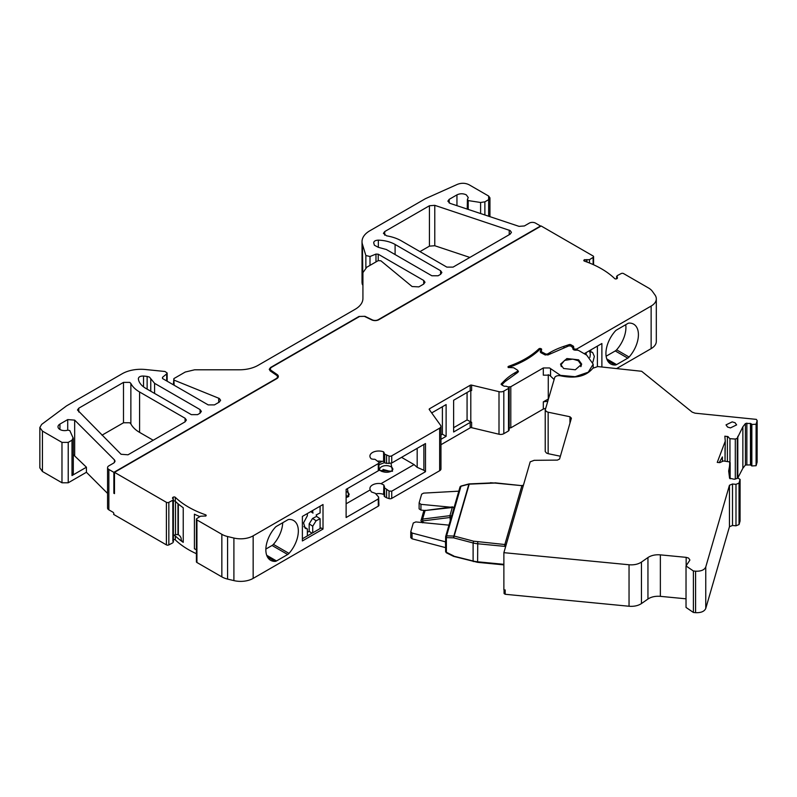 <?xml version="1.0" encoding="UTF-8"?>
<svg xmlns="http://www.w3.org/2000/svg" width="797" height="797" viewBox="0 0 797 797"><rect width="100%" height="100%" fill="white"/><g stroke="black" fill="none" stroke-linecap="round" stroke-linejoin="round"><path stroke-width="1.2" d="M390.65 471.515L383.128 469.453L381.863 471.515M173.387 539.669A1.325 0.767 180 0 1 175.111 539.748A1.325 0.767 180 0 1 175.31 539.888A88.347 51.008 0 0 0 188.57 549.691A88.347 51.008 0 0 0 196.411 553.706M205.546 516.127L205.546 514.782A88.347 51.008 180 0 1 188.57 507.131A88.347 51.008 180 0 1 175.31 497.328L175.31 501.293A88.347 51.008 0 0 0 183.23 507.729L183.23 542.349A88.347 51.008 180 0 1 175.31 535.923L175.31 539.888M183.23 542.349A8.837 5.101 0 0 1 181.178 539.081L181.178 539.071A8.837 5.101 0 0 0 181.178 539.081A11.547 6.665 0 0 0 178.339 534.687L175.489 534.478L173.387 535.694A1.325 0.767 180 0 1 175.111 535.773A1.325 0.767 180 0 1 175.31 535.923M114.489 492.895L113.861 493.263L113.861 472.342L108.86 469.453A4.413 2.55 180 0 1 107.565 467.65L107.565 508.048A4.413 2.55 0 0 0 108.86 509.851L112.925 512.192A1.325 0.767 60 0 1 113.861 513.816A1.325 0.767 60 0 1 113.622 514.404L166.394 544.869A1.763 1.016 0 0 0 168.834 544.899L168.834 502.339L172.81 500.237L172.869 541.322M617.117 278.502L617.117 277.147L617.366 278.362L616.748 278.721A1.325 0.767 180 0 1 614.876 278.721A1.325 0.767 180 0 1 614.676 278.571A88.347 51.008 180 0 0 584.44 261.117A1.325 0.767 180 0 1 584.191 261.008A1.325 0.767 180 0 1 583.803 260.46A1.325 0.767 180 0 1 584.191 259.922L586.921 259.712L586.921 262.014M547.818 355.014L547.818 353.808L550.179 352.443A66.261 38.256 180 0 1 563.897 346.366L569.237 344.593A1.325 0.767 180 0 1 570.831 344.712L573.422 346.207L573.501 347.522A2.212 1.275 0 0 0 573.432 347.851A2.212 1.275 0 0 0 574.079 348.747A2.212 1.275 0 0 0 577.167 348.767L577.167 350.072M384.174 494.758A1.763 1.016 0 0 0 383.875 494.529A1.763 1.016 0 0 0 383.596 494.399A8.837 5.101 180 0 0 375.885 493.841M384.284 495.604A1.763 1.016 0 0 0 384.174 495.963A1.763 1.016 0 0 0 384.692 496.68L384.393 486.08M384.174 495.963L383.875 485.084L383.596 494.399M265.849 549.791A22.974 13.26 -60 0 1 275.174 527.435A4.413 2.55 -60 0 1 276.509 526.319L287.677 519.873A4.413 2.55 -60 0 1 289.012 519.445A22.974 13.26 -60 0 1 293.575 520.511A22.974 13.26 -60 0 1 298.337 531.031A22.974 13.26 -60 0 1 289.012 553.387A4.413 2.55 -60 0 1 287.677 554.493L276.509 560.949A4.413 2.55 -60 0 1 275.174 561.377A22.974 13.26 -60 0 1 270.611 560.301A22.974 13.26 -60 0 1 265.849 549.791M205.546 514.782A1.325 0.767 180 0 1 206.184 515.44A1.325 0.767 180 0 1 205.795 515.978L200.515 516.227L196.869 518.528A1.763 1.016 0 0 0 196.411 519.216L196.411 561.775A1.763 1.016 0 0 0 196.929 562.493L221.845 576.879A17.673 10.202 0 0 0 227.573 579.09L233.9 580.605A17.673 10.202 0 0 0 253.157 578.393L378.286 506.155A2.212 1.275 0 0 0 378.934 505.248L378.635 497.059L378.286 498.952L346.117 517.522L346.117 489.368L378.286 470.788L378.635 469.612M196.411 519.216A1.763 1.016 0 0 0 196.929 519.933L196.929 562.493M378.286 470.788L378.286 463.595A2.212 1.275 0 0 0 378.934 462.688A2.212 1.275 0 0 0 378.635 462.051L375.317 459.53A1.763 1.016 0 0 0 373.454 459.291L371.362 458.893A8.837 5.101 180 0 1 369.918 456.103A8.837 5.101 180 0 1 374.56 451.62A8.837 5.101 180 0 1 383.596 451.839L384.284 453.045A1.763 1.016 0 0 0 384.174 453.403A1.763 1.016 0 0 0 384.692 454.121L389.056 456.033A2.212 1.275 0 0 0 391.725 455.834L391.725 463.027L425.488 443.54L425.488 471.704L391.725 491.191L389.056 491.042L389.056 498.593A2.212 1.275 0 0 0 391.725 498.394L439.665 470.718A4.413 2.55 0 0 0 440.96 468.915L440.96 426.345A4.413 2.55 0 0 0 440.621 425.369L429.284 409.568A1.325 0.767 180 0 1 429.185 409.269A1.325 0.767 180 0 1 429.573 408.731L470.18 385.29A1.325 0.767 180 0 1 471.625 385.12L499.002 391.676A4.413 2.55 0 0 0 503.814 391.118L508.516 388.408L508.516 430.968L509.153 430.061M153.213 440.243L139.585 432.382A34.46 19.895 180 0 1 130.867 423.865L129.742 422.779L123.495 422.779L101.986 435.192M129.742 382.381L130.867 383.467A34.46 19.895 0 0 0 139.585 391.985L185.073 418.246L186.368 420.049L185.073 421.852L128.008 454.798L121.064 454.27L77.478 409.997L78.773 408.194L123.495 382.381L129.742 382.381M510.14 230.562L511.435 232.365L510.14 234.169L453.085 267.115L446.838 267.115L401.349 240.853A34.46 19.895 0 0 0 386.605 235.822L383.417 233.372L384.712 231.568L429.434 205.746L434.773 205.337L510.14 230.562M174.115 385.23L173.876 378.595L185.243 372.04L194.607 369.798L239.379 369.798A26.51 15.302 180 0 0 258.118 365.315L355.153 309.286A26.51 15.302 180 0 0 362.924 298.467L362.924 272.624L366.799 267.214L378.167 260.649L380.866 260.788L412.099 286.541L418.843 286.88L423.715 284.071L425.01 282.268L423.715 280.464L423.715 284.071M174.115 380.149L219.314 398.47L220.61 400.273L219.314 402.077L214.433 404.896L208.186 404.896L162.698 378.635L162.498 377.33L166.683 373.883L166.683 380.936M39.85 427.491L39.85 467.889L42.44 471.495L42.44 431.097L39.85 427.491L41.673 424.393L66.589 405.852L122.17 373.763A26.51 15.302 0 0 1 145.512 369.519L164.979 371.492L167.161 373.006L166.683 373.883M73.135 473.089L71.999 475.55L86.425 467.221L73.294 454.619M73.294 473.747L73.294 438.4L69.817 430.589L67.884 430.121A6.625 3.826 180 0 1 58.002 426.784A6.625 3.826 180 0 1 59.934 424.084L67.715 419.591L74.669 420.119L114.479 459.929L115.077 461.204L113.782 463.007L108.86 465.846A4.413 2.55 180 0 0 107.565 467.65M541.342 351.706L541.342 350.262L541.342 351.706L545.367 353.838L545.367 355.034M147.136 389.125L147.136 376.413L149.487 377.12L150.763 378.675L150.763 391.217M590.876 349.873L590.876 352.055L588.863 351.029M590.876 352.055L592.53 352.334L594.363 356.379L592.908 362.107M589.7 351.457L590.348 354.326L589.88 357.445M113.861 472.342L276.16 378.635A4.413 2.55 0 0 0 277.456 376.832A4.413 2.55 0 0 0 276.429 375.188L270.283 370.964L269.247 369.32L270.542 367.517L358.979 316.459L364.946 316.309L372.269 319.856A4.413 2.55 0 0 0 378.226 319.707L540.535 225.999L535.534 223.12A4.413 2.55 180 0 0 529.288 223.12L524.376 225.959L519.036 226.358L450.076 203.374L447.874 201.163L449.169 199.36L456.95 194.867C460.068 193.402 463.196 193.402 466.315 194.867L468.257 197.576L467.401 199.459L468.208 200.575L480.601 202.488L480.601 213.546M563.609 368.493L560.51 364.169L566.896 358.55L578.602 359.836L581.71 364.169L575.314 369.788L563.609 368.493M508.556 427.969L510.797 427.85L510.797 386.724L543.315 367.955L543.315 375.168L549.561 375.168L554.074 379.502M543.315 367.955L549.561 367.955L560.5 375.357L575.145 376.702L588.246 372.209L593.197 364.169L586.722 355.153L578.443 350.371L576.6 350.132C573.989 350.331 572.744 349.664 572.864 348.14L572.963 349.176M561.427 366.66L560.949 364.887L564.545 360.413L572.784 359.108L578.293 360.742L581.262 364.887L580.794 366.66M560.371 456.233L548.157 453.682L546.513 453.085L545.228 451.5L545.228 410.017L546.513 411.601L548.157 412.208L569.955 416.751L569.955 423.167M737.265 478.12L737.265 438.211L742.864 426.793L745.434 423.526L750.465 423.436L751.85 424.472L751.85 465.956L756.094 465.717L756.094 424.243L757.11 420.716L756.373 419.381L695.054 413.175L692.185 412.139L641.645 371.282L597.77 366.56L592.858 368.254C586.154 376.323 575.504 378.864 560.899 375.865C558.109 375.287 556.067 375.776 554.762 377.32L545.228 410.017M727.571 427.053L726.017 424.891L732.194 421.872L735.063 422.729L736.617 424.891L730.441 427.909L727.571 427.053M504.073 589.84L504.073 593.526L505.188 594.283L629.042 606.248C634.004 606.627 638.148 605.73 641.455 603.568L647.951 599.025L647.951 557.541C651.279 555.37 655.413 554.473 660.364 554.861L686.157 557.352L688.548 558.069L689.843 559.873M728.109 436.636L728.478 437.304L728.109 436.636L724.842 436.178L725.27 441.159L717.25 462.399L719.791 462.639L723.407 460.985L729.644 461.911L730.142 478.778L730.162 462.639M729.644 461.911L730.142 462.808L728.677 471.017L729.574 478.22L734.286 479.256L738.251 478.09L740.064 479.555L740.064 521.039L740.094 479.346L739.038 483.072L735.99 484.337L735.99 525.811L739.038 524.556L739.038 483.072M458.813 491.171L423.615 493.124L421.643 494.19L419.132 502.867L419.102 508.845L420.946 510.1L424.652 510.459M419.132 502.867L420.946 504.332L450.255 507.161M448.97 525.143L415.835 521.935L413.294 522.991L410.784 531.659L412.049 533.034L445.463 541.821L445.613 547.081M445.463 547.599L412.049 538.802L412.049 533.034M412.049 538.802L410.754 537.646L410.784 531.659M451.261 517.243A1.325 0.767 180 0 1 450.046 517.492L449.926 515.659A1.325 1.066 16.2 0 1 451.481 516.466M420.995 520.67A2.212 1.783 16.2 0 1 422.609 519.086L425.09 510.528L452.965 507.43M445.463 541.821L445.613 541.312M424.064 522.732L422.081 521.547L422.729 520.919L450.046 517.492L450.265 520.68M450.046 521.427L450.265 520.65M739.038 524.556L740.064 521.039L739.447 519.923M445.623 537.048L445.623 551.464A1.325 0.767 0 0 0 445.613 551.594A1.325 0.767 0 0 0 446.38 552.291L446.599 552.61M459.999 487.226A1.325 1.066 16.2 0 1 460.028 486.977L445.662 536.55A1.325 1.066 -163.8 0 1 446.599 535.843L460.965 486.27L468.885 484.148L453.832 536.072A1.325 1.066 16.2 0 1 454.17 536.062L453.623 537.845L453.832 536.072L446.599 535.843L446.38 537.616A1.325 0.767 180 0 1 445.613 536.919A1.325 0.767 180 0 1 445.623 536.799A1.325 1.066 -163.8 0 1 445.662 536.55L445.613 551.594L446.35 552.779L453.583 556.366L477.612 562.343L503.873 564.884M728.478 437.304L729.952 438.679L735.302 439.057L735.302 479.117M506.254 544.471A4.413 3.557 16.2 0 1 504.84 544.53L473.657 541.193L473.109 542.966L473.109 560.998L454.17 556.266M751.85 465.956L750.465 464.92L745.434 465.01L742.864 468.267L737.733 478.07M756.094 424.243L751.85 424.472M735.99 525.811L732.503 525.472L729.454 526.727L705.753 608.48C704.349 611.488 700.962 612.883 695.582 612.674L695.582 571.19L693.4 570.981L686.028 565.95L689.784 560.291M695.582 571.19C700.962 571.399 704.349 570.004 705.753 567.006L729.454 485.253L732.503 483.998L735.99 484.337M647.951 557.541L641.455 562.084C638.148 564.256 634.004 565.143 629.042 564.764L503.873 552.67L503.873 589.82L505.188 589.949L505.188 594.283M757.11 462.2L757.15 420.467L757.11 462.2L756.094 465.717M737.265 438.211L735.302 439.057M686.028 566.129L686.028 607.434L693.4 612.465L695.582 612.674M686.028 598.816L660.364 596.345C655.373 595.967 651.239 596.853 647.951 599.025M473.657 541.193L454.17 536.062L469.224 484.148L494.798 483.052L521.905 485.662L504.84 544.53L504.621 546.363L505.697 546.383M503.873 552.67L530.204 461.832L534.209 460.317L557.392 460.108L559.564 459.032L571.399 418.176L569.955 416.751M725.031 447.725L725.031 461.184L725.27 441.568M719.223 462.589L722.401 456.93L722.401 461.055M572.505 346.944L572.963 347.93L570.961 346.047L568.829 345.888L548.286 354.804L544.929 354.844L540.944 352.742L540.157 351.706L540.894 350.7M517.721 370.436L518.458 371.442L517.751 372.428L504.999 381.624L502.319 384.303L502.598 385.529L502.319 384.303M508.267 367.586C521.507 363.053 532.047 356.966 539.898 349.335L541.113 350.58M517.821 370.495L517.801 370.715A1.763 1.016 180 0 0 517.333 370.027L513.686 367.736L508.406 367.487A1.325 0.767 180 0 1 508.018 366.949A1.325 0.767 180 0 1 508.655 366.291A88.347 51.008 0 0 0 538.892 348.837A1.325 0.767 180 0 1 540.964 348.688L541.581 349.046L541.342 350.262M316.539 514.772L316.539 516.406L312.554 518.439L309.166 523.878L309.166 531.35L307.363 532.266M547.768 401.23L543.315 401.857L548.436 398.938M548.266 374.65L548.266 398.998M510.797 386.724L508.556 386.854M541.581 349.046L541.581 350.122L541.581 349.046M303.836 526.628L307.363 528.939L305.221 528.371L303.567 522.842L307.363 515.739L307.363 513.557M545.706 408.363L543.315 409.07L510.797 427.85M467.231 209.093L467.401 199.459M172.869 498.763L172.62 497.537L173.238 497.179A1.325 0.767 180 0 1 175.31 497.328M172.62 498.623L172.62 497.537L172.62 498.623M307.363 535.913L307.363 528.939M597.391 366.54L597.391 346.107M617.366 277.286L617.366 278.362L617.366 277.286M369.997 265.371L369.997 256.504L375.975 254.084L378.236 254.203L423.715 280.464M138.359 378.555L138.359 378.695A25.624 14.794 180 0 0 145.831 388.378L191.32 414.639L197.566 414.639L200.067 413.195L200.067 409.588L201.362 411.391L200.067 413.195M147.136 376.413L143.54 376.045L143.54 386.864M373.753 243.135C373.624 241.302 375.148 240.305 378.336 240.146A25.624 14.794 180 0 1 395.103 244.46L440.592 270.721L441.877 272.524L440.592 274.327L438.091 275.772L431.844 275.772L386.356 249.511L378.296 247.309L374.381 245.217L373.683 242.696M309.166 523.878L312.723 526.199L316.11 520.76L312.554 518.439M313.082 513.009L310.651 511.654M312.035 533.223L309.166 531.35M312.723 532.824L312.723 526.199M312.723 513.009L312.723 510.459M346.914 496.76L346.117 495.017M508.516 388.408L509.153 387.501L506.374 386.276L504.112 386.226L501.532 384.732A1.325 0.767 180 0 1 501.144 384.194A1.325 0.767 180 0 1 501.323 383.815L504.421 380.707A66.261 38.256 180 0 1 514.952 372.787L517.283 371.442L517.283 372.707M573.432 347.851L573.432 349.634L573.77 346.944M586.144 354.814L586.144 352.603M484.875 214.971L484.875 201.83L480.601 202.488M73.135 437.742L71.999 440.203L71.999 475.55M68.223 442.385L61.977 442.385L61.977 482.783L68.223 482.783L68.223 442.385L71.999 440.203M162.698 378.635L162.498 377.33L162.498 378.505M173.357 384.792L173.876 378.595M369.997 256.504L365.863 255.508L365.863 267.812M362.924 286.262L362.436 244.28A26.51 15.302 0 0 1 362.027 241.621A26.51 15.302 0 0 1 369.798 230.801L425.379 198.712L457.478 184.326C461.543 182.802 465.418 182.951 469.104 184.765L488.641 196.042L489.936 197.855L488.641 199.658L488.641 216.226L488.641 196.042M469.851 257.431L434.773 245.735L429.434 246.143L419.969 251.603M200.067 409.588L154.578 383.327L150.763 378.675M138.359 378.695C138.628 376.861 140.352 375.975 143.54 376.045M277.107 375.825L277.107 374.5L270.96 370.276L270.133 368.961L271.159 367.517L359.606 316.459L364.378 316.339L371.701 319.886A5.3 3.058 180 0 0 378.854 319.707L541.163 225.999L593.068 255.967A1.763 1.016 180 0 1 593.576 256.694A1.763 1.016 180 0 1 593.117 257.381L593.117 264.554M178.339 534.687L178.339 504.013M320.095 528.57L320.095 518.727L316.11 520.76M320.095 518.727L316.539 516.406M320.095 506.205L320.095 512.949L316.11 514.992M617.117 277.147L617.177 275.672L617.117 277.147M384.284 462.14L384.692 462.868L383.596 461.363L381.046 461.274A8.837 5.101 0 0 0 377.718 461.134M589.471 263L589.471 259.673L586.921 259.712M484.875 201.83L488.641 199.658M86.425 467.221L86.425 472.272L68.223 482.783M107.565 493.413L86.425 472.272M42.44 431.097L61.977 442.385M61.977 482.783L42.44 471.495M362.436 244.28L365.863 255.508M362.436 284.678A26.51 15.302 180 0 1 362.027 282.018L362.027 241.621M277.107 374.5A5.3 3.058 180 0 1 278.342 376.473A5.3 3.058 180 0 1 276.788 378.635L114.489 472.342L114.489 493.622L113.861 493.263M172.81 542.797L168.834 544.899M302.382 538.792L321.131 527.963L323.014 529.049L302.382 540.954L302.382 516.426L323.014 504.521L323.014 529.049M287.677 554.493L272.066 545.477A4.413 2.55 120 0 0 273.391 544.371A22.974 13.26 120 0 0 282.706 522.742M272.066 545.477L265.859 549.053M401.549 457.358L414.051 464.581L417.18 467.351L423.874 470.27L425.488 471.704M423.874 444.467L423.874 470.27M440.96 439.306L446.121 436.328L442.395 434.176L442.395 406.739M442.395 434.176L440.96 435.003M508.516 430.968L503.814 433.678L503.814 391.118M471.625 385.12L471.625 390.53A1.325 0.767 0 0 0 470.18 390.699L453.623 400.253L453.623 431.994L470.18 422.44A1.325 0.767 180 0 1 471.625 422.271L467.072 419.929L467.072 392.493M467.072 419.929L453.623 427.69M517.801 370.715A1.763 1.016 180 0 1 517.283 371.442M547.818 353.808A1.763 1.016 180 0 1 545.367 353.838M627.767 358.152L616.589 364.598A4.413 2.55 -60 0 1 615.254 365.026A22.974 13.26 -60 0 1 610.691 363.96A22.974 13.26 -60 0 1 615.254 331.084A4.413 2.55 -60 0 1 616.589 329.978L627.767 323.522A4.413 2.55 -60 0 1 629.092 323.094A22.974 13.26 -60 0 1 633.665 324.17A22.974 13.26 -60 0 1 629.092 357.036A4.413 2.55 -60 0 1 627.767 358.152L615.274 350.939A4.413 2.55 120 0 0 616.599 349.823A22.974 13.26 120 0 0 625.735 324.698M615.274 350.939L606.128 356.209M616.868 368.413L651.139 348.628A17.673 10.202 0 0 0 656.31 341.415L656.31 298.845A17.673 10.202 180 0 0 654.965 294.94L652.344 291.294A17.673 10.202 0 0 0 648.519 287.986L623.603 273.6A1.763 1.016 0 0 0 621.152 273.57L617.177 275.672M384.692 454.121L384.692 462.868L386.565 463.366L386.565 455.207M386.565 463.366L391.725 463.027M589.471 259.673L593.117 257.381M166.394 544.869L166.394 502.309A1.763 1.016 0 0 0 168.834 502.339M173.387 501.074A1.325 0.767 180 0 1 175.31 501.293M196.411 549.741A88.347 51.008 180 0 1 194.408 548.804A8.837 5.101 0 0 0 196.411 549.532M194.408 548.804L194.408 514.175A88.347 51.008 0 0 0 199.898 516.615M221.845 576.879L221.845 534.319A17.673 10.202 0 0 0 227.573 536.53L233.9 538.045L233.9 580.605M378.635 497.059L375.317 493.343L371.362 491.928L370.226 489.886L346.117 503.804M370.226 489.886A8.837 5.101 180 0 1 369.918 488.571A8.837 5.101 180 0 1 381.046 483.64L414.051 464.581M381.046 483.64L383.596 484.875M384.692 487.933L389.056 491.042M439.665 470.718L439.665 428.148A4.413 2.55 0 0 0 440.96 426.345M446.121 436.328L446.121 404.587L431.685 412.916M440.96 444.716L470.18 427.85A1.325 0.767 180 0 1 471.625 427.69L499.002 434.235A4.413 2.55 0 0 0 503.814 433.678M470.798 422.081L470.798 390.5M584.231 353.709L601.884 343.517L601.884 366.959M656.31 298.845A17.673 10.202 180 0 1 651.139 306.058L577.167 348.767M166.394 502.309L114.489 472.342M221.845 534.319L196.929 519.933M378.286 463.595L253.157 535.833A17.673 10.202 180 0 1 233.9 538.045M439.665 428.148L391.725 455.834M384.692 496.68L386.565 497.766L386.565 489.597M386.565 497.766L389.056 498.593M378.794 470.379L392.503 471.256L391.008 463.346M384.293 462.668L378.934 464.79M381.574 466.743A6.625 3.826 180 0 1 388.787 465.916A6.625 3.826 180 0 1 392.881 469.453L391.397 471.147C384.921 474.464 377.32 469.333 379.631 469.453A6.625 3.826 180 0 1 381.574 466.743M346.117 497.557L348.767 496.501L347.382 488.631M346.117 491.48A6.625 3.826 180 0 1 349.146 494.698L346.117 497.059M422.729 520.919L422.609 519.086L449.926 515.659L452.407 507.111A1.325 1.066 -163.8 0 1 453.961 507.918M130.867 383.467L130.867 423.865M74.669 455.466L74.669 420.119M550.548 368.822L550.548 376.045M420.946 510.1L420.946 504.332M422.549 522.812L420.975 520.79L423.536 511.714A2.212 1.783 -163.8 0 1 425.09 510.528L452.576 506.872L454.071 508.187M727.392 436.417L727.392 461.473M490.534 482.962L469.144 483.909A1.325 1.325 0 0 0 468.875 483.948L460.955 486.07L460.028 486.977A1.325 1.066 16.2 0 1 460.965 486.27M453.623 555.878L446.38 552.291L446.38 537.616L453.623 537.845L473.109 542.966A17.673 10.202 180 0 0 477.523 543.743L504.621 546.363M751.491 423.924L751.491 465.408M750.465 423.436L750.465 464.92M729.952 462.15L729.952 438.679M477.742 541.91L477.612 562.343M503.873 564.326L477.523 561.785A17.673 10.202 0 0 1 473.109 560.998L473.318 561.586M490.464 482.723L494.798 483.052M746.859 423.087L746.859 464.571M732.503 483.998L732.503 525.472M641.455 603.568L641.455 562.084M494.927 482.813L521.905 485.662A4.413 3.557 -163.8 0 0 523.32 485.612M745.434 423.526L745.434 465.01M705.753 567.006L705.753 608.48M729.454 526.727L729.454 485.253M693.4 612.465L693.4 570.981M686.157 565.083L686.157 557.352M660.364 554.861L660.364 596.345M629.042 606.248L629.042 564.764M742.864 426.793L742.864 468.267M737.803 477.821L737.803 436.338M729.584 464.701L729.584 478.28M504.093 593.396L504.093 589.84M548.157 453.682L548.157 412.208M540.964 349.953L540.964 348.688M543.315 401.857L543.315 409.07M468.208 209.422L468.208 200.575M456.95 194.867L456.95 205.666M175.489 534.478L175.489 501.462M173.238 497.179L173.238 499.081M584.809 261.247L584.809 259.573M584.191 261.008L584.191 259.922M586.682 261.924L586.682 259.573M449.169 199.36L449.169 202.966M375.975 261.914L375.975 254.084M177.98 534.478L177.98 503.714M541.392 352.981L541.392 351.736M67.715 419.591L67.715 430.171M59.934 424.084L59.934 429.493M270.542 368.015L270.542 367.517M218.727 398.191L218.727 402.425M378.236 260.619L378.236 254.203M434.773 205.337L434.773 245.735M429.434 246.143L429.434 205.746M384.712 231.568L384.712 235.175M509.233 234.697L509.233 230.164M154.578 383.327L154.578 393.429M440.592 274.327L440.592 270.721M378.336 247.309L378.336 240.146M185.073 421.852L185.073 418.246M78.773 408.194L78.773 411.979M123.495 422.779L123.495 382.381M270.96 371.432L270.96 370.276M114.479 459.929L114.479 462.489M570.831 344.712L570.831 345.978M383.596 451.839L383.596 461.363M395.103 244.46L395.103 254.562M139.585 432.382L139.585 391.985M289.012 553.387L273.391 544.371M266.696 555.29L276.509 560.949M267.393 556.884L275.174 561.377M417.18 448.332L417.18 467.351M378.934 463.157L382.201 461.264M501.323 384.572L501.323 383.815M569.237 344.593L569.237 345.788M629.092 357.036L616.599 349.823M606.786 358.939L616.589 364.598M607.483 360.533L615.254 365.026M389.056 456.033L389.056 463.595M508.655 366.291L508.655 367.457M538.892 350.291L538.892 348.837M108.86 469.453L108.86 509.851M227.573 536.53L227.573 579.09M429.573 409.967L429.573 408.731M470.18 385.29L470.18 390.699M499.002 391.676L499.002 434.235M514.952 372.787L514.952 374.052M504.421 382.191L504.421 380.707M563.897 346.366L563.897 347.532M550.179 353.709L550.179 352.443M253.157 535.833L253.157 578.393M378.286 498.952L378.286 506.155M391.725 491.191L391.725 498.394M470.18 427.85L470.18 422.44M471.625 427.69L471.625 422.271M651.139 306.058L651.139 348.628M540.824 352.673L540.824 350.989M581.272 365.923L581.272 364.887M423.536 511.714L425.259 510.289M522.035 485.433L523.38 485.393M573.023 347.661L573.023 349.255M560.949 365.923L560.949 364.887M593.197 364.169L593.197 367.825M167.161 373.006L167.161 381.215M489.936 197.855L489.936 216.664M173.387 542.04L173.387 499.48M509.163 430.061L509.163 387.501M616.599 278.791L616.599 276.42M270.133 370.854L270.133 368.961M277.456 378.167L277.456 376.832M384.174 462.419L384.174 453.403M378.934 462.688L378.934 470.031M593.576 264.763L593.576 256.694"/></g></svg>
